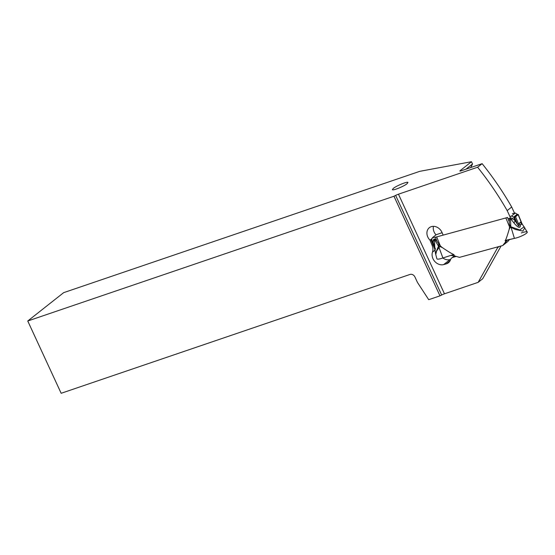 <?xml version="1.0" encoding="UTF-8"?>
<svg xmlns="http://www.w3.org/2000/svg" width="555" height="555" viewBox="0 0 555 555"><rect width="100%" height="100%" fill="white"/><g stroke="black" fill="none" stroke-linecap="round" stroke-linejoin="round"><path stroke-width="0.83" d="M509.559 225.49L510.78 226.287L509.178 229.333A15.061 12.404 -128.3 0 0 509.532 226.884L509.559 225.462L510.808 226.308L510.447 218.462L513.951 222.95C518.224 228.07 520.403 228.715 520.472 224.886L522.234 223.998M510.808 226.308L511.19 227.737L509.532 226.884L505.869 217.942L436.667 236.902A5.078 0.95 -22.3 0 1 435.349 237.193L437.056 241.349L439.303 244.713L438.533 246.087L439.747 246.469L439.026 247.509L442.904 257.971A8.075 1.512 157.7 0 1 439.019 259.039A8.075 1.512 157.7 0 1 436.91 258.817L435.751 254.516L436.605 251.047L439.026 247.509M524.184 226.752L519.806 229.978L511.093 226.856M519.091 225.344L515.574 216.741L513.604 217.095L517.204 214.251L518.266 214.549L522.012 223.707L520.576 222.111L518.911 223.422L519.091 225.344C519.279 226.593 518.786 226.378 517.621 224.692L515.186 220.869L512.584 218.399L510.801 217.99L510.045 218.309L510.433 218.635M517.204 214.251L515.352 213.016A25.405 4.745 157.7 0 1 512.397 213.55M521.284 232.954A8.075 1.512 -22.3 0 1 527.139 232.573A8.075 1.512 -22.3 0 1 518.294 237.318A8.075 1.512 157.7 0 1 514.409 238.379A8.075 1.512 -22.3 0 0 518.294 237.318A8.075 1.512 157.7 0 0 527.25 232.046L522.012 223.707M515.574 216.741L518.266 214.549M509.934 216.568A25.405 4.745 157.7 0 1 511.516 216.041L513.604 217.095M510.454 219.239L509.594 218.83L510.045 218.309M509.594 218.83L509.185 221.584L509.559 225.462M515.352 213.016L511.516 216.041M435.349 237.193A25.405 4.745 157.7 0 0 432.394 237.72L436.23 234.696A25.405 4.745 157.7 0 0 440.261 233.315A5.078 0.95 -22.3 0 1 441.87 232.795L442.134 232.725M505.869 217.942A5.078 0.95 -22.3 0 0 507.485 217.421L509.185 221.584M510.801 225.656L509.511 224.754M510.773 218.365L510.801 217.99M511.703 219.634L512.584 218.399M513.951 222.95L515.186 220.869M520.472 224.886L518.911 223.422M521.318 224.22L520.576 222.111M509.178 229.333C506.923 236.985 505.57 240.703 505.119 240.495L514.409 238.379L507.069 240.204M514.409 238.379L511.19 227.737M524.836 227.758L522.845 231.074L515.38 229.458L511.245 227.474M507.936 241.411L509.573 239.365L507.936 241.411L502.733 245.518L506.639 240.634L508.033 239.732M502.733 245.518L459.471 257.367L502.733 245.518L507.582 239.892M450.813 255.411L442.904 257.971L450.813 255.411L454.42 255.89L450.813 255.411L453.865 254.537C452.02 253.892 448.204 251.588 442.411 247.627L439.747 246.469L440.33 245.851A15.061 12.397 -128.3 0 0 442.411 247.627M454.42 255.89L459.471 257.367L454.42 255.89L453.865 254.537M436.667 236.902L440.33 245.851L439.317 244.734L438.499 246.08L438.117 245.574L438.859 244.117M438.512 246.122L435.508 253.323L435.751 254.516M438.117 245.574L434.849 239.954L435.203 239.212L437.056 241.349M435.203 239.212L434.059 239.018L433.295 240.121L433.295 243.312L434.683 248.474M434.849 239.954L434.503 238.934M431.839 239.337L431.048 240.031L431.735 239.607L432.394 237.72M434.35 247.509L431.297 240.044L431.735 239.607L433.337 243.513M435.495 253.323L434.801 249.195M434.482 239.281L434.662 244.679L433.295 243.312M434.662 244.679C434.891 250.472 435.106 251.651 435.307 248.224M434.308 240.842L433.295 240.121M438.519 246.746L438.755 247.336M27.75 320.998L63.659 292.651L419.795 171.328L471.473 161.713L460.164 170.642A2.539 0.402 155.2 0 0 459.873 171.023A2.539 0.402 155.2 0 0 461.052 170.85L482.135 163.663L477.612 167.235L398.448 194.201A4.065 0.645 155.2 0 0 395.639 195.402L441.662 295.01L439.99 295.85L393.967 196.241L27.75 320.998L61.154 393.287L410.027 274.434A4.065 3.344 51.7 0 1 414.932 276.98L417.457 282.44L428.717 299.686L439.99 295.85M393.967 196.241L395.639 195.402M393.28 188.416L392.378 189.671C392.808 190.871 403.853 186.397 407.058 183.719L407.96 182.463C407.53 181.27 396.485 185.745 393.28 188.416M471.473 161.713L472.527 163.989L465.957 169.178M470.73 167.548L472.527 163.989M501.096 245.962L482.69 278.763L478.167 282.335L497.62 247.669L497.342 246.996M456.259 256.431L452.991 257.326A5.078 4.183 -128.3 0 0 451.735 257.957A5.078 4.183 -128.3 0 0 450.549 259.678A9.144 7.534 51.7 0 1 448.412 262.765A9.144 7.534 51.7 0 1 446.151 263.902L443.667 264.582A9.144 7.534 51.7 0 1 432.817 258.311A9.144 7.534 51.7 0 1 432.477 252.15A10.163 8.367 -128.3 0 0 432.102 245.31L429.993 240.162L432.144 238.47M482.135 163.663A279.429 230.117 51.7 0 1 511.696 207.022L514.547 213.182M429.993 240.162A8.894 7.319 51.7 0 1 427.634 236.638A8.894 7.319 51.7 0 1 429.362 227.675A8.894 7.319 51.7 0 1 442.113 232.67L442.675 234.037A2.539 2.095 -128.3 0 0 443.376 235.07M433.441 226.329A8.894 7.319 -128.3 0 0 433.968 231.636A8.894 7.319 -128.3 0 0 436.029 234.855M442.828 257.999A9.144 7.534 -128.3 0 0 450.001 259.587L450.646 259.407M441.662 295.01A4.065 0.645 -24.8 0 1 444.479 293.81L478.167 282.335M508.005 218.698L510.593 217.99L507.173 210.595A279.429 230.117 -128.3 0 0 477.612 167.235M507.173 210.595L511.696 207.022M499.07 246.517L497.62 247.669M439.019 259.039A8.075 1.512 -22.3 0 0 442.904 257.971M514.769 217.165L518.127 214.507M518.148 214.702L521.672 223.304M514.568 217.227L517.621 224.692M513.715 217.144L515.311 221.05M505.119 240.495L505.667 241.848M431.721 239.642L431.186 240.065M452.991 257.326L454.705 255.973M460.352 171.044L460.164 170.642M432.942 244.644L432.102 245.31M434.995 250.166L432.477 252.15M443.667 264.582L450.001 259.587M450.043 260.829L446.151 263.902M444.479 293.81L398.448 194.201M434.787 249.16L431.048 240.031M454.372 255.876L451.735 257.957"/></g></svg>
